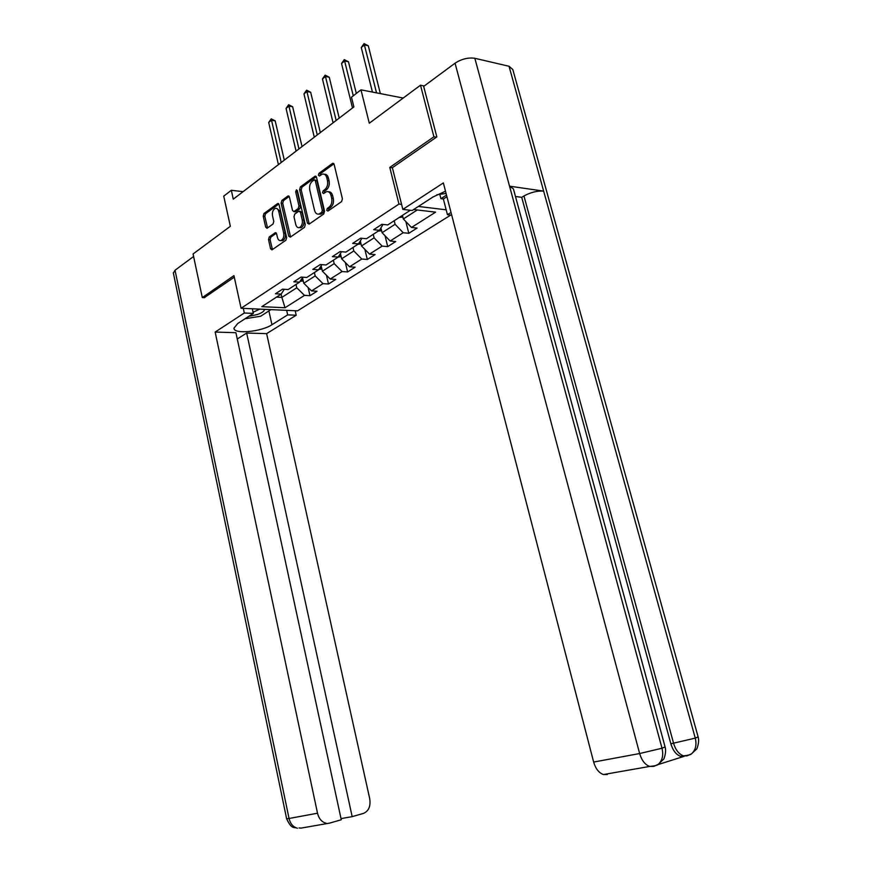 <?xml version="1.0" encoding="UTF-8"?>
<svg xmlns="http://www.w3.org/2000/svg" width="872" height="872" viewBox="0 0 872 872"><rect width="100%" height="100%" fill="white"/><g stroke="black" fill="none" stroke-linecap="round" stroke-linejoin="round"><path stroke-width="1.31" d="M326.749 210.348L327.948 211.068L341.573 201.617L342.413 198.794L334.14 164.437L332.406 163.478L318.978 173.299L318.422 175.25L319.403 176.035L322.248 174.171C324.417 173.626 325.921 174.825 326.793 177.779L327.469 180.613C328.101 184.461 327.229 187.447 324.864 189.562L323.141 190.794L322.575 192.745L323.577 193.54L326.357 191.742C328.559 191.175 330.117 192.385 331 195.404L331.687 198.26C332.319 202.13 331.447 205.105 329.06 207.198L327.316 208.408L326.749 210.348M328.504 191.807C330.477 191.622 331.851 192.886 332.624 195.601L333.3 198.445C333.932 202.315 333.06 205.291 330.684 207.373L328.929 208.593L328.428 210.741M333.889 163.816L320.591 173.517L320.068 175.588M324.384 174.258C326.313 174.084 327.654 175.327 328.406 177.986L329.093 180.82C329.714 184.668 328.853 187.654 326.488 189.758L324.755 191.001L324.231 193.104M269.241 236.955L268.5 239.582L270.571 248.76L271.933 249.893L285.874 240.258L286.637 237.587L279.073 204.604L277.754 203.492L263.944 213.542L263.213 216.169L265.698 227.167L267.017 228.29L273.045 224.017L273.786 221.368L272.533 215.875C272.053 212.245 272.925 209.76 275.181 208.419C276.86 207.983 278.048 208.975 278.724 211.395L283.694 233.086C284.185 236.683 283.313 239.146 281.1 240.498C279.367 240.955 278.146 239.942 277.438 237.467L276.62 233.849L275.269 232.726L269.241 236.955L270.832 237.097L270.091 239.724L272.445 249.577M436.36 137.22L433.907 136.795L420.5 85.205L369.281 123.214L360.975 89.838L351.481 97.195L353.879 106.907L233.282 199.165L231.32 190.281L223.733 196.145L230.35 226.306L193.072 253.981L202.304 297.592L204.648 297.712M433.907 136.795L389.784 167.435L398.962 204.081L241.075 308.274L233.947 275.617L202.304 297.592M307.424 223.134L309.091 224.148L323.752 213.978L324.558 211.209L316.525 177.289L315.13 176.166L300.382 186.891L299.608 189.627L307.424 223.134L309.32 223.995M304.502 227.33L290.311 237.173L288.708 236.149L281.122 203.111L281.874 200.429L288.087 195.938L289.428 197.05L292.534 210.49L293.908 211.613L298.18 208.604L298.954 205.89L295.684 191.84L296.415 189.834L297.363 190.608L305.287 224.616L304.502 227.33M420.5 85.205L424.239 85.979M450.726 215.068L297.537 310.846L241.075 308.274M398.962 204.081L401.589 204.397M418.407 206.446L446.17 209.825M308.121 287.542L310.007 295.684L317.048 291.237L311.544 290.91L322.989 283.651L328.504 284.01L335.775 279.411L330.248 279.04L342.064 271.541L347.601 271.944L355.111 267.203L349.563 266.778L361.771 259.028L367.33 259.485L375.091 254.58L369.521 254.112L382.143 246.1L387.713 246.613L395.735 241.544L390.155 241.01L403.202 232.726L408.794 233.304L417.089 228.061L411.497 227.461L435.608 212.158L413.622 209.542M310.007 295.684L304.502 295.379L285.024 307.751L261.807 306.661L281.187 294.082L275.476 293.766L282.474 289.199L288.185 289.537L299.565 282.147L293.831 281.787L301.058 277.067L306.791 277.46L318.553 269.83L312.797 269.404L320.253 264.543L326.019 264.979L338.173 257.087L332.396 256.619L340.113 251.583L345.901 252.084L358.468 243.92L352.67 243.386L360.648 238.176L366.458 238.732L379.462 230.295L373.641 229.696L381.903 224.311L387.735 224.932L410.287 210.283M314.389 272.522L315.173 275.901L303.783 283.258L302.486 277.612M303.783 283.258L311.544 290.91M315.173 275.901L322.989 283.651M299.565 282.147L302.758 277.187M333.377 260.205L334.183 263.627L322.411 271.225L321.136 265.764M322.411 271.225L330.248 279.04M334.183 263.627L342.064 271.541M318.553 269.83L321.833 264.663M352.975 247.485L353.814 250.951L341.65 258.799L340.407 253.534M341.65 258.799L349.563 266.778M353.814 250.951L361.771 259.028M338.173 257.087L341.552 251.703M373.238 234.328L374.099 237.849L361.531 245.959L360.321 240.923M361.531 245.959L369.521 254.112M374.099 237.849L382.143 246.1M358.468 243.92L361.935 238.307M394.199 220.725L395.092 224.3L382.089 232.693L380.911 227.908M382.089 232.693L390.155 241.01M395.092 224.3L403.202 232.726M379.462 230.295L383.026 224.431M417.263 209.978L403.355 218.959L402.45 215.373M403.355 218.959L411.497 227.461M243.092 191.666L231.32 190.281M403.191 98.046L360.975 89.838M281.133 294.115L281.874 297.396L296.774 287.782L296.011 284.457M276.511 297.112L281.874 297.396L285.024 307.751M296.774 287.782L304.502 295.379M281.187 294.082L284.294 289.308M405.851 221.564L408.794 233.304M385.032 235.723L387.713 246.613M364.878 249.37L367.33 259.485M345.356 262.537L347.601 271.944M326.455 275.247L328.504 284.01M389.784 167.435L392.4 167.816M316.274 176.667L301.995 187.099L301.211 189.824L309.037 223.297M321.746 212.288L322.313 210.348L315.272 180.613L314.291 179.828L312.307 181.245C309.996 183.349 309.157 186.292 309.767 190.074L314.52 210.305C315.402 213.335 316.95 214.556 319.152 213.967L321.746 212.288L323.359 212.463L323.926 210.534L322.313 210.348M314.847 179.905L316.885 180.82L323.926 210.534M318.662 214.109L320.754 214.141L321.539 213.727L319.926 213.553M323.359 212.463L321.539 213.727M289.188 196.44L283.476 200.615L282.724 203.296L290.583 236.988M294.562 211.525L295.761 211.656L299.783 208.79L300.557 206.075L297.287 192.036L295.684 191.84M297.396 190.728L297.287 192.036M295.772 224.496C296.491 227.003 297.744 228.017 299.532 227.548C301.832 226.164 302.737 223.635 302.224 219.973L300.426 212.201L298.78 211.209L294.758 214.065L293.984 216.768L295.772 224.496M299.325 227.614L301.134 227.712C303.445 226.328 304.339 223.799 303.838 220.136L302.224 219.973M299.783 211.155L302.028 212.376L303.838 220.136M276.359 233.195L270.832 237.097M280.948 240.552L282.702 240.639C284.915 239.299 285.776 236.824 285.286 233.238L283.694 233.086M276.925 208.539L280.326 211.558L285.286 233.238M278.844 203.994L265.535 213.705L264.805 216.332L267.541 227.952M399.158 217.51L402.875 217.052M380.356 93.609L368.3 45.78L364.474 44.93L361.259 47.535L372.431 92.061M376.541 92.868L364.06 43.6L368.3 45.78M361.259 47.535L364.06 43.6M446.083 193.453L436.861 194.761M248.793 316.34L257.338 314.541C262.112 312.83 264.478 311.097 264.434 309.331M253.098 312.274L259.791 309.124M270.93 309.636L260.597 316.264L245.108 318.727M445.505 191.219L433.144 196.898L412.14 210.501L402.842 209.4L443.358 182.924L593.647 762.063L639.645 753.539L455.053 63.198L423.672 86.404L436.828 136.893L392.367 167.686L402.842 209.4M451.009 212.43L447.423 214.675L451.729 215.188M439.793 194.347L440.916 198.685L443.368 199.001L447.423 214.675M455.053 63.198C461.593 58.969 468.188 57.334 474.848 58.293L509.542 186.172L513.412 188.908L665.085 746.89L662.012 748.231C663.614 755.196 662.36 760.569 658.24 764.352L653.978 766.303M657.848 764.657L684.095 756.351L680.672 756.362C676.214 754.792 672.944 750.596 670.851 743.783L521.718 197.334L523.952 195.971C530.71 192.309 537.272 190.696 543.648 191.11L509.052 66.272L474.848 58.293M509.052 66.272L512.823 69.553L698.123 736.884L695.267 738.126C696.859 744.906 695.616 750.138 691.529 753.833L687.365 755.73M670.851 743.783L695.267 738.126L543.648 191.11L509.542 186.172L662.012 748.231L639.645 753.539C641.727 760.471 645.073 764.766 649.673 766.433L653.444 766.433M607.261 774.521L603.489 774.543C598.911 772.941 595.631 768.777 593.647 762.063M521.718 197.334L515.472 196.473M446.933 196.723L443.368 199.001M440.916 198.685L446.519 195.088M523.952 195.971L673.576 743.271C675.462 749.724 678.732 753.931 683.408 755.882L686.82 755.861M243.31 308.372L244.324 313.004L253.338 313.397L237.762 323.49L233.979 328.123C233.391 334.488 261.295 331.905 271.955 324.722L287.673 314.868L296.218 315.228L266.625 333.638L369.717 798.698C370.818 806.197 368.736 811.102 363.45 813.413L352.179 816.639L246.656 333.039L266.625 333.638M244.324 313.004L215.155 332.068L235.909 332.701L341.279 819.767L329.671 823.103L301.025 828.117M237.271 338.979L246.656 333.039M286.659 310.356L287.673 314.868M295.194 310.737L296.218 315.228M252.324 308.786L253.338 313.397M215.155 332.068L317.517 813.216C318.901 818.699 321.746 822.034 326.041 823.223M173.386 273.154L175.032 270.222L193.606 256.488M341.028 818.612L352.179 816.639M204.288 297.69L234.285 277.176M299.031 827.953L301.003 828.095M378.186 231.124L381.598 230.699M356.31 93.446L348.462 61.77L344.658 60.964L341.541 63.493L352.506 107.954M380.083 229.271L381.14 228.824M353.269 95.8L344.287 59.634L348.462 61.77M341.541 63.493L344.287 59.634M357.912 244.28L361.03 243.888M339.219 118.112L329.267 77.248L325.474 76.496L322.455 78.938L333.082 122.81M359.329 242.514L360.616 242.176M336.156 120.467L325.147 75.145L329.267 77.248M322.455 78.938L325.147 75.145M338.216 257.022L341.137 256.651M320.329 132.566L310.672 92.236L306.89 91.527L303.968 93.893L314.28 137.198M339.317 255.256L340.767 255.071M317.255 134.92L306.606 90.176L310.672 92.236M303.968 93.893L306.606 90.176M321.899 269.001L318.847 269.372M302.028 146.572L292.654 106.766L288.894 106.101L286.06 108.401L296.066 151.129M319.991 267.551L321.55 267.519M298.954 148.927L288.643 104.749L292.654 106.766M286.06 108.401L288.643 104.749M303.26 280.969L300.142 281.253M284.294 160.143L275.181 120.848L271.432 120.227L268.685 122.451L278.419 164.634M302.693 278.539L302.104 278.201M301.309 279.454L302.933 279.574M281.209 162.497L271.225 118.865L275.181 120.848M268.685 122.451L271.225 118.865M330.684 207.373L329.06 207.198M333.3 198.445L331.687 198.26M332.624 195.601L331 195.404M324.755 191.001L323.141 190.794M326.488 189.758L324.864 189.562M329.093 180.82L327.469 180.613M328.406 177.986L326.793 177.779M320.591 173.517L318.978 173.299M333.791 163.674L332.406 163.478M328.929 208.593L327.316 208.408M301.211 189.824L299.608 189.627M301.995 187.099L300.382 186.891M316.155 176.504L314.836 176.318M316.885 180.82L315.272 180.613M290.3 236.301L288.708 236.149M282.724 203.296L281.122 203.111M283.476 200.615L281.874 200.429M289.035 196.222L287.815 196.08M295.761 211.656L294.158 211.482M299.783 208.79L298.18 208.604M300.557 206.075L298.954 205.89M302.028 212.376L300.426 212.201M276.173 232.955L275.051 232.846M280.326 211.558L278.724 211.395M267.29 227.32L265.698 227.167M264.805 216.332L263.213 216.169M265.535 213.705L263.944 213.542M278.68 203.765L277.492 203.634M272.173 248.891L270.571 248.76M270.091 239.724L268.5 239.582M688.553 755.108L687.201 755.741M655.319 765.616L653.837 766.314M175.032 270.222L289.046 818.492L317.517 813.216M268.881 310.944L271.955 324.722M286.626 818.743L289.046 818.492C290.387 823.844 293.177 827.092 297.417 828.237C294.158 826.667 291.957 830.177 286.637 818.797L173.31 272.762M379.56 230.132L381.195 229.064M358.566 243.757L360.67 242.394M338.282 256.924L340.821 255.278M319.108 269.372L321.605 267.748M300.709 281.318L302.998 279.825M333.54 163.435L332.712 163.315M315.915 176.275L315.13 176.166M320.754 214.141L319.152 213.967M288.806 196.026L288.087 195.938M295.51 211.787L293.908 211.613M301.134 227.712L299.532 227.548M275.966 232.791L275.269 232.726M282.702 240.639L281.1 240.498M278.451 203.568L277.754 203.492M691.452 753.888C690.537 754.771 687.866 755.435 683.408 755.882L680.672 756.362M691.529 753.833L696.63 748.994C696.205 750.378 699.802 743.097 698.178 737.036M658.164 764.406C657.237 765.344 654.403 766.019 649.673 766.433L603.489 774.543M658.24 764.352L663.636 759.141C663.592 760.057 666.72 752.503 665.14 747.053"/></g></svg>
